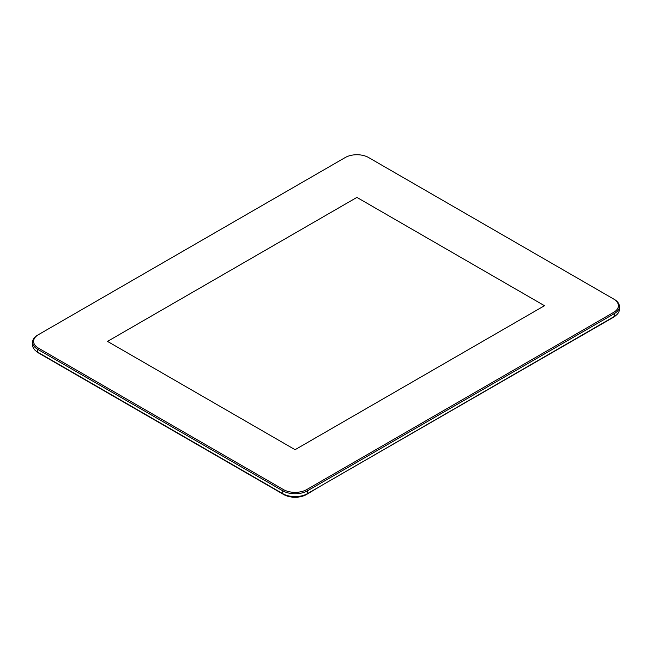 <?xml version="1.0" encoding="UTF-8"?>
<svg xmlns="http://www.w3.org/2000/svg" width="652" height="652" viewBox="0 0 652 652"><rect width="100%" height="100%" fill="white"/><g stroke="black" fill="none" stroke-linecap="round" stroke-linejoin="round"><path stroke-width="0.98" d="M306.733 494.061L307.442 493.654A17.465 10.082 180 0 1 282.74 493.654L283.449 494.061A16.471 9.511 0 0 0 306.733 494.061M619.4 306.513L619.4 309.366A17.465 10.082 180 0 1 614.282 316.497L307.442 493.654L307.442 490.801L614.282 313.645A17.465 10.082 0 0 0 619.4 306.513A17.465 10.082 0 0 0 614.282 299.382L613.581 298.975A16.471 9.511 180 0 1 613.581 312.422L306.733 489.579A16.471 9.511 180 0 1 283.449 489.579L38.419 348.119A16.471 9.511 180 0 1 38.419 334.672L345.267 157.515A16.471 9.511 180 0 1 368.551 157.515L614.282 299.382M613.597 316.896A16.471 9.511 0 0 1 613.581 316.905L614.282 316.497L614.282 313.645L613.581 312.422M38.403 352.585A16.471 9.511 0 0 0 38.419 352.593L37.718 352.186A17.465 10.082 180 0 1 32.6 345.063L32.6 342.21A17.465 10.082 0 0 0 37.718 349.342L282.74 490.801A17.465 10.082 0 0 0 307.442 490.801L306.733 489.579M38.419 352.593L37.718 352.186L37.718 349.342L38.419 348.119M283.449 489.579L282.74 490.801L282.74 493.654L37.718 352.186M38.419 334.672L37.718 335.079A17.465 10.082 0 0 0 32.6 342.21M295.087 449.693L107.515 341.395L356.913 197.401L544.485 305.698L295.087 449.693L544.485 305.698L356.913 197.401L107.515 341.395L295.087 449.693M320.605 486.058L306.383 494.566A15.966 9.218 180 0 1 283.799 494.566L38.778 353.107A15.966 9.218 180 0 1 36.325 351.281M615.675 315.592A15.966 9.218 180 0 1 613.222 317.418L321.045 485.797M613.581 316.905L614.282 316.497L613.581 316.905"/></g></svg>
